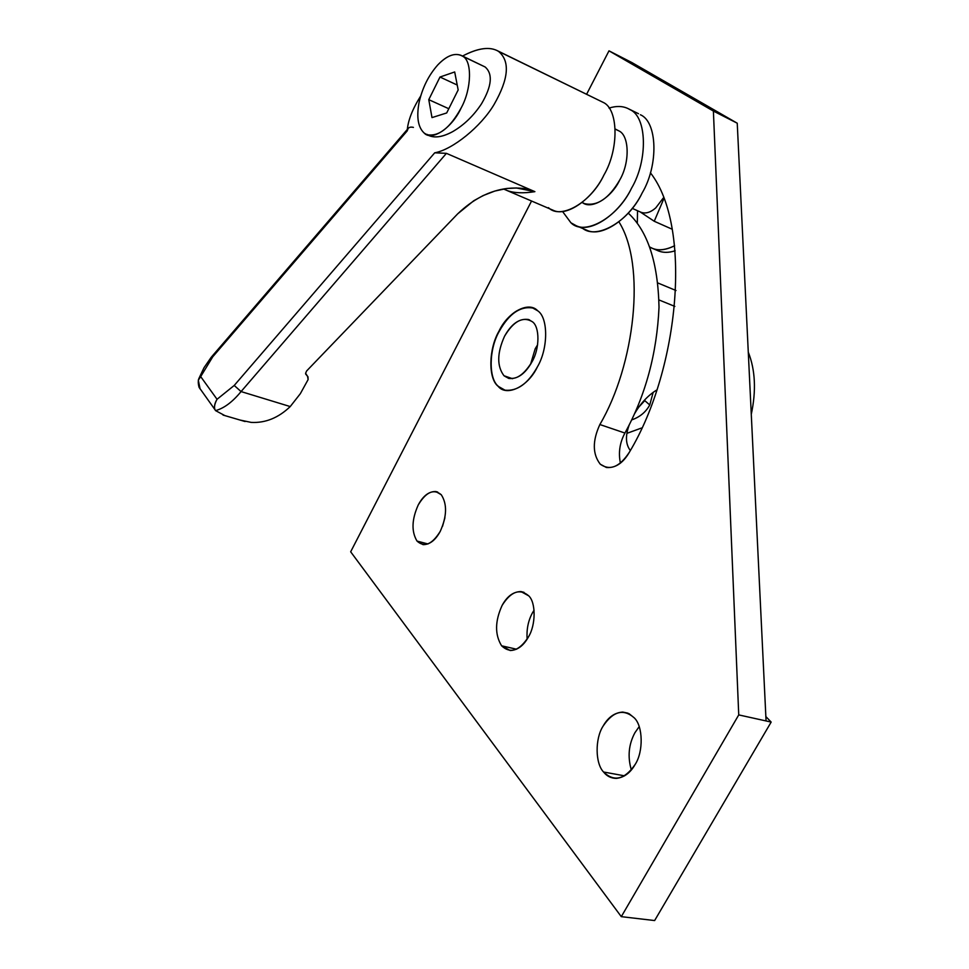 <?xml version="1.0" encoding="UTF-8"?>
<svg xmlns="http://www.w3.org/2000/svg" width="969" height="969" viewBox="0 0 969 969"><rect width="100%" height="100%" fill="white"/><g stroke="black" fill="none" stroke-linecap="round" stroke-linejoin="round"><path stroke-width="1.45" d="M441.283 494.747L435.82 491.537C428.976 491.344 423.114 495.813 418.233 504.958C411.716 519.529 411.316 531.569 417.021 541.077L427.983 543.972L417.021 541.077L423.053 544.651C429.715 544.675 435.456 540.23 440.265 531.327C446.939 516.307 447.278 504.11 441.283 494.747C447.278 504.11 446.939 516.307 440.265 531.327C432.101 544.481 424.349 547.727 417.021 541.077C411.316 531.569 411.716 519.529 418.233 504.958C426.106 491.949 433.785 488.546 441.283 494.747M442.53 526.288L444.928 517.737L442.53 526.288M528.747 595.862L520.971 591.574C513.4 591.647 507.114 596.25 502.136 605.371C494.917 621.153 494.747 634.622 501.603 645.802L516.586 649.218L501.603 645.802L510.191 650.538C517.507 650.247 523.599 645.693 528.468 636.887C535.893 625.005 535.966 602.452 528.747 595.862C535.966 602.452 535.893 625.005 528.468 636.887C519.263 650.962 510.312 653.93 501.603 645.802C494.747 634.622 494.917 621.153 502.136 605.371C510.966 591.429 519.844 588.268 528.747 595.862M527.124 639.177C526.458 629.317 528.238 620.535 532.466 612.832L534.076 610.155L532.466 612.832C528.238 620.535 526.458 629.317 527.124 639.177M634.283 717.884L629.135 713.729L622.752 712.07C614.576 712.639 608.023 717.339 603.069 726.156C594.978 738.596 595.148 763.427 603.566 772.014L624.593 775.842L603.566 772.014C606.776 776.145 611.027 778.277 616.296 778.398C624.06 777.538 630.334 772.911 635.119 764.505C643.586 751.714 643.028 726.035 634.283 717.884C643.028 726.035 643.586 751.714 635.119 764.505C624.593 779.621 614.08 782.128 603.566 772.014C595.148 763.427 594.978 738.596 603.069 726.156C613.123 711.185 623.527 708.436 634.283 717.884M631.34 769.955C627.464 756.704 628.675 744.265 634.974 732.625L639.177 726.665L634.974 732.625C628.675 744.265 627.464 756.704 631.34 769.955M537.686 310.77L532.356 307.779C519.711 305.998 508.568 313.835 498.926 331.277C488.63 348.888 488.049 378.625 498.127 386.28L504.994 390.18C517.216 391.403 528.02 383.627 537.42 366.839C548.345 348.489 548.333 317.578 537.686 310.77C548.333 317.578 548.345 348.489 537.42 366.839C528.117 386.728 506.521 397.024 498.127 386.28C488.049 378.625 488.63 348.888 498.926 331.277C507.659 312.248 528.662 300.765 537.686 310.77M624.92 433.046C645.572 395.425 656.934 353.467 659.017 307.185C658.012 262.49 647.752 231.131 628.227 213.107C647.752 231.131 658.012 262.49 659.017 307.185C656.934 353.467 645.572 395.425 624.92 433.046L599.859 424.531L624.92 433.046C619.748 442.7 618.246 452.741 620.426 463.182C618.246 452.741 619.748 442.7 624.92 433.046M618.925 221.853C646.311 265.058 634.913 365.071 599.859 424.531C592.338 440.943 592.483 454.17 600.283 464.212L606.437 467.506C615.472 468.233 623.176 463.037 629.535 451.954C679.887 368.293 692.229 225.825 650.405 172.797C692.229 225.825 679.887 368.293 629.535 451.954C619.785 466.961 610.034 471.055 600.283 464.212C592.483 454.17 592.338 440.943 599.859 424.531C634.913 365.071 646.311 265.058 618.925 221.853M713.39 111.06L738.741 714.904L766.067 720.948L737.239 123.208L713.39 111.06L737.239 123.208L631.897 62.561L608.992 50.836L713.39 111.06L608.992 50.836L586.633 94.211L608.992 50.836L631.897 62.561L737.239 123.208L766.067 720.948L771.167 722.075L654.632 920.55L621.299 916.662L738.741 714.904L713.39 111.06M765.861 716.576L771.167 722.075L765.861 716.576M531.557 201.019L350.669 551.797L621.299 916.662L350.669 551.797L531.557 201.019M766.067 720.948L738.741 714.904L621.299 916.662L654.632 920.55L771.167 722.075L766.067 720.948M583.859 203.32L584.707 203.684C597.255 206.409 608.932 198.524 619.724 180.028C630.02 162.61 629.426 135.563 618.912 130.9L615.267 129.034M503.759 188.943L506.726 190.384C513.764 193.085 523.151 193.509 534.888 191.656L516.441 187.974L506.569 188.531L494.844 191.05L483.156 195.568L473.768 200.74L457.671 213.858C473.138 199.093 489.624 190.627 507.114 188.458C518.657 187.332 527.911 188.398 534.888 191.656L446.418 153.344L434.718 152.811C452.632 149.601 481.072 126.588 494.093 104.47C508.773 78.792 510.251 61.095 498.526 51.381C490.241 46.306 478.238 47.869 462.552 56.057C476.918 48.462 488.303 46.573 496.722 50.388L603.045 102.326L496.964 50.497M413.412 127.387C409.766 126.539 407.695 127.714 407.198 130.912C407.852 120.871 412.358 109.231 420.691 96.016C412.358 109.231 407.852 120.871 407.198 130.912L212.756 356.786L200.692 376.602L217.044 399.289L234.219 385.456L241.063 391.573L290.228 406.568L300.354 393.656L308.118 379.569L307.524 376.263L305.586 373.283L306.64 370.945L457.671 213.858M485.106 66.97C493.039 73.862 491.852 86.144 481.52 103.792C491.852 86.144 493.039 73.862 485.106 66.97L462.528 56.178C472.303 60.453 471.721 88.906 461.208 107.85C450.161 127.932 438.763 136.883 426.99 134.691L424.277 133.141C418.136 127.545 416.379 117.467 418.983 102.896C422.218 88.143 428.468 75.509 437.734 64.971C446.309 55.972 454.086 52.762 461.05 55.342L485.106 66.97L461.05 55.342M551.761 209.667L553.166 210.273C566.841 217.274 592.58 198.887 603.941 175.014C619.239 148.96 618.416 108.782 603.045 102.326L498.526 51.381C510.251 61.095 508.773 78.792 494.093 104.47C481.072 126.588 452.632 149.601 434.718 152.811L234.219 385.456L434.718 152.811L446.418 153.344L241.063 391.573L446.418 153.344L534.888 191.656C523.308 193.485 514.006 193.097 506.981 190.493L504.716 189.476M427.063 134.364L429.897 135.963C435.917 138.082 443.511 136.641 452.68 131.639C463.994 125.074 473.611 115.783 481.52 103.792C473.611 115.783 463.994 125.074 452.68 131.639C442.252 137.235 434.039 138.373 428.044 135.042M458.167 89.935L454.691 71.96L439.987 77.035L428.77 99.662L431.992 117.6L446.685 112.961L458.167 89.935L446.685 112.961L431.992 117.6L428.77 99.662L448.792 108.722L428.77 99.662L439.987 77.035L457.223 85.03L439.987 77.035L454.691 71.96L458.167 89.935M245.024 421.515L240.058 420.049L251.128 422.387C265.349 423.174 278.382 417.905 290.228 406.568L241.063 391.573C232.524 401.978 224.021 408.324 215.542 410.614L215.045 409.778C213.883 407.065 214.549 403.564 217.032 399.264L217.056 399.264C214.282 404.388 213.786 408.167 215.542 410.614C224.021 408.324 232.524 401.978 241.063 391.573L234.219 385.456L217.044 399.289L200.692 376.602L212.756 356.786L407.198 130.912L408.155 128.489M407.319 129.446L212.381 355.914L212.756 356.786L212.381 355.914L211.048 357.525L204.035 367.687L198.936 378.407L198.306 380.187L200.704 376.614C198.16 378.201 197.603 381.75 199.033 387.261L200.098 388.884L198.306 380.187M200.098 388.884L200.825 389.792L200.111 388.775M215.542 410.614L224.893 415.604L215.542 410.614M251.128 422.387L251.128 422.387C265.349 423.174 278.382 417.905 290.228 406.568L300.354 393.656L308.118 379.569L307.997 376.808L305.659 374.022L307.524 376.263L305.586 373.283L306.64 370.945L457.538 213.992M462.528 56.178C455.478 52.241 447.206 55.172 437.734 64.971C428.468 75.509 422.218 88.143 418.983 102.896C416.379 117.467 418.136 127.545 424.277 133.141C431.883 141.438 452.184 127.896 461.208 107.85C471.721 88.906 472.303 60.453 462.528 56.178M599.46 100.582L603.045 102.326C618.416 108.782 619.239 148.96 603.941 175.014C591.005 202.751 560.433 220.036 548.454 207.645M615.909 129.458L618.912 130.9C629.426 135.563 630.02 162.61 619.724 180.028C611.245 198.148 590.92 210.128 582.248 202.4M640.642 212.114L641.115 212.32C645.645 213.907 650.526 212.453 655.734 207.923L663.268 198.027L655.734 207.923C650.272 212.635 645.245 214.028 640.642 212.114M637.311 223.524L637.529 210.721L637.311 223.524M674.618 245.726C666.151 250.014 658.811 250.91 652.597 248.415L649.654 246.974C656.231 251.08 664.552 250.656 674.618 245.726M657.285 250.426L658.581 250.983C663.474 252.885 668.998 252.812 675.151 250.765C668.392 252.982 662.433 252.873 657.285 250.426M663.68 199.081L654.232 221.259L672.086 229.181L654.232 221.259L640.085 211.86L654.232 221.259L663.68 199.081M570.923 222.785L562.504 211.424L570.923 222.785C584.077 236.327 617.519 218.037 631.558 188.168C619.264 213.774 591.284 233.335 576.24 225.741L570.923 222.785M609.041 108.104C616.248 105.791 622.607 105.96 628.094 108.601L630.007 109.654C646.953 116.692 648.176 160.127 631.558 188.168C648.176 160.127 646.953 116.692 630.007 109.654C624.181 106.057 617.192 105.536 609.041 108.104M576.24 225.741L586.79 230.222C601.894 237.853 629.911 218.449 642.156 192.976C658.763 165.105 657.418 121.828 640.412 114.754C657.418 121.828 658.763 165.105 642.156 192.976C628.166 222.7 594.687 240.809 581.448 227.267M498.417 386.389C488.34 378.722 488.921 348.997 499.217 331.386C508.858 313.944 520.002 306.107 532.647 307.888L533.374 308.13C520.595 305.707 509.209 313.447 499.217 331.386C488.921 348.997 488.34 378.722 498.417 386.389L503.941 389.877L498.417 386.389M532.308 321.708L528.335 319.479C519.323 318.268 511.39 323.864 504.522 336.279C497 353.067 496.818 366.221 503.989 375.742L512.54 378.709L503.989 375.742L508.761 378.443C517.543 379.363 525.307 373.792 532.054 361.716C539.806 348.67 539.866 326.674 532.308 321.708C539.866 326.674 539.806 348.67 532.054 361.716C522.448 377.268 513.086 381.943 503.989 375.742C496.818 366.221 497 353.067 504.522 336.279C513.727 320.957 522.994 316.1 532.308 321.708M537.613 344.782L535.191 348.779L530.54 364.392L535.191 348.779L537.613 344.782M644.773 400.633L649.751 404.957L653.179 392.312L649.751 404.957C645.839 412.128 639.794 417.118 631.618 419.928C639.794 417.118 645.839 412.128 649.751 404.957L644.773 400.633L639.019 406.847L644.773 400.633M656.582 390.107C647.898 395.485 640.485 403.479 634.332 414.078C640.485 403.479 647.898 395.485 656.582 390.107M748.286 352.147C755.323 369.964 756.317 390.689 751.278 414.32C756.317 390.689 755.323 369.964 748.286 352.147M626.943 433.337L641.526 428.019L626.943 433.337M657.903 282.996L675.999 290.506L657.903 282.996M674.848 306.41L658.981 299.942L674.848 306.41M630.322 450.488C625.526 444.25 625.211 435.578 629.39 424.495M435.82 491.537L437.697 492.07M520.971 591.574L524.011 592.35M622.752 712.07L627.9 713.148M429.897 135.963L426.99 134.691M245.084 421.527L223.027 415.059M506.835 190.372L503.48 189.003M504.304 188.858L506.569 188.531M506.981 190.493L553.166 210.273M199.033 387.261L215.045 409.778M305.647 373.986L307.621 376.347M584.707 203.684L582.078 202.533M632.212 208.359L641.115 212.32M652.597 248.415L658.581 250.983M628.312 108.71L638.486 113.7M528.335 319.479L529.631 319.964"/></g></svg>
